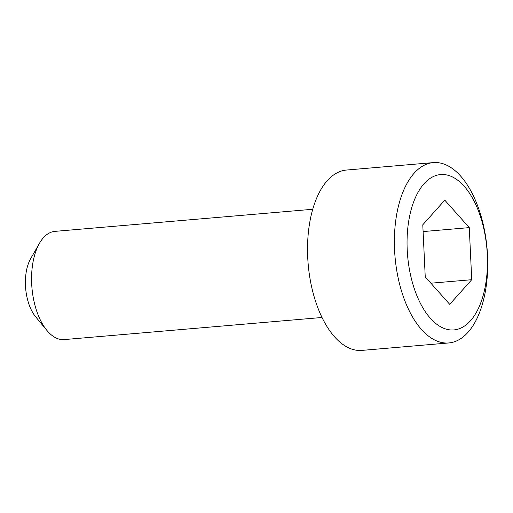<?xml version="1.0" encoding="UTF-8"?>
<svg xmlns="http://www.w3.org/2000/svg" width="513" height="513" viewBox="0 0 513 513"><rect width="100%" height="100%" fill="white"/><g stroke="black" fill="none" stroke-linecap="round" stroke-linejoin="round"><path stroke-width="0.77" d="M433.325 162.602L346.487 170.047A90.506 46.208 85.1 0 0 307.915 260.784A90.506 46.208 85.1 0 0 358.465 350.437A90.506 46.208 -94.9 0 0 361.941 350.398L448.785 342.953A90.506 46.208 85.1 0 0 487.35 252.216A90.506 46.208 85.1 0 0 436.8 162.563A90.506 46.208 85.1 0 0 433.325 162.602A90.506 46.208 85.1 0 0 394.76 253.339A90.506 46.208 85.1 0 0 445.31 342.998A90.506 46.208 85.1 0 0 448.785 342.953M450.921 329.962A77.963 39.802 85.1 0 0 487.305 254.685A77.963 39.802 85.1 0 0 443.591 174.529A77.963 39.802 85.1 0 0 407.213 249.812A77.963 39.802 85.1 0 0 450.921 329.962M444.803 200.16L422.783 224.79L425.239 276.879L449.715 304.331L471.729 279.707L469.273 227.618L444.803 200.16M469.273 227.618L423.103 231.575M471.729 279.707L430.882 283.202M312.744 209.272L54.936 231.369A54.301 27.721 85.1 0 0 39.443 243.342A54.301 27.721 85.1 0 0 46.901 330.41A54.301 27.721 85.1 0 0 62.124 339.6A54.301 27.721 85.1 0 0 64.208 339.58L322.017 317.483M39.443 243.342L30.645 258.712A36.205 18.481 85.1 0 0 35.621 316.765L46.901 330.41"/></g></svg>

